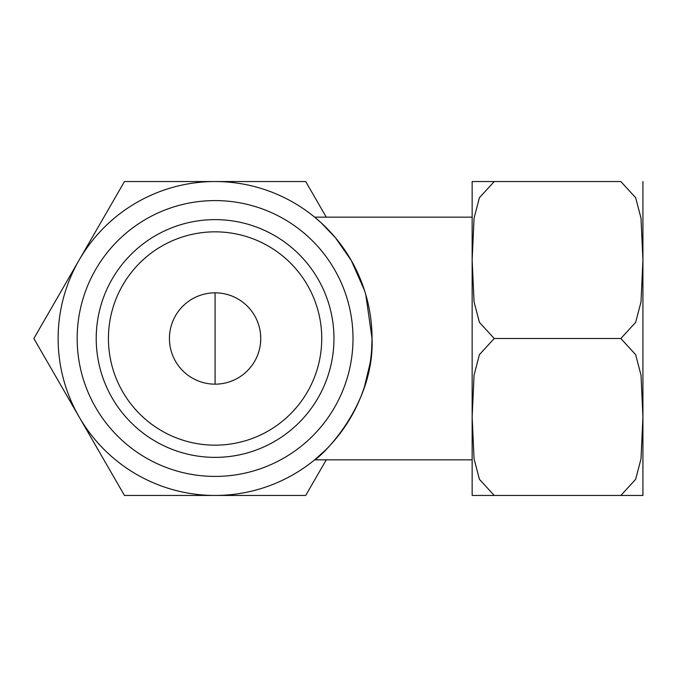 <?xml version="1.0" encoding="UTF-8"?>
<svg xmlns="http://www.w3.org/2000/svg" width="677" height="677" viewBox="0 0 677 677"><rect width="100%" height="100%" fill="white"/><g stroke="black" fill="none" stroke-linecap="round" stroke-linejoin="round"><path stroke-width="1.02" d="M365.792 294.647L372.045 338.5C374.677 407.85 318.444 458.904 314.627 459.852C318.3 458.888 374.618 408.231 372.045 338.5A156.954 156.954 0 0 1 215.091 495.454A156.954 156.954 0 0 1 58.129 338.5A156.954 156.954 0 0 1 215.091 181.546A156.954 156.954 0 0 1 372.045 338.5L371.58 350.551M370.091 363.194L364.48 386.635M360.596 397.34L356.178 407.266M346.709 424.005L335.496 439.187M325.409 450.146L314.627 459.852L471.928 459.852M77.17 338.5A137.913 137.913 0 0 0 215.091 476.413A137.913 137.913 0 0 0 353.005 338.5A137.913 137.913 0 0 0 215.091 200.587A137.913 137.913 0 0 0 77.17 338.5M215.091 457.373A118.873 118.873 0 0 0 333.964 338.5A118.873 118.873 0 0 0 215.091 219.627A118.873 118.873 0 0 0 96.219 338.5A118.873 118.873 0 0 0 215.091 457.373M260.51 343.171L260.747 338.5A45.664 45.664 0 0 0 215.091 292.836A45.664 45.664 0 0 0 169.428 338.5A45.664 45.664 0 0 0 215.091 384.164A45.664 45.664 0 0 0 260.747 338.5L260.51 333.829M215.091 445.161A106.661 106.661 0 0 0 321.744 338.5A106.661 106.661 0 0 0 215.091 231.839A106.661 106.661 0 0 0 108.43 338.5A106.661 106.661 0 0 0 215.091 445.161M471.928 217.148L314.627 217.148L321.093 222.75L335.453 237.771L351.295 260.518L364.497 290.416M642.93 495.454L642.93 181.546M620.843 181.546L494.227 181.546L479.418 197.709L474.078 218.087L472.148 259.985L474.061 301.874L479.418 322.345L494.227 338.5L479.418 354.663L474.078 375.041L472.148 416.939L474.061 458.828L479.418 479.299L494.227 495.454L472.148 495.454L620.843 495.454L635.661 479.291L641.001 458.913L642.93 417.015L641.009 375.126L635.652 354.655L620.843 338.5L635.661 322.337L641.001 301.959L642.93 260.061L641.009 218.172L635.652 197.701L620.843 181.546M494.227 181.546L472.148 181.546L494.227 181.546M472.148 495.454L472.148 181.546M620.843 338.5L494.227 338.5M620.843 495.454L642.93 495.454L620.843 495.454M326.263 217.148L305.708 181.546L124.466 181.546L33.85 338.5L124.466 495.454L305.708 495.454L326.263 459.852M215.091 384.164L215.091 292.836"/></g></svg>
